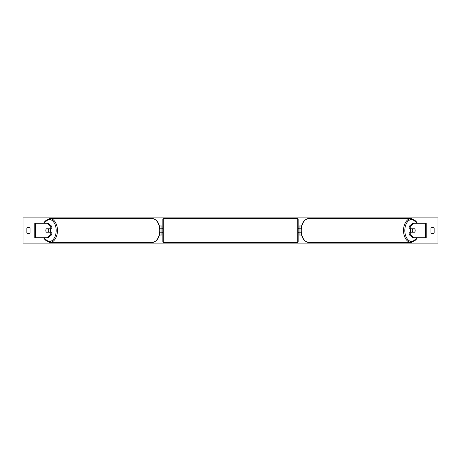 <?xml version="1.0" encoding="UTF-8"?>
<svg xmlns="http://www.w3.org/2000/svg" width="461" height="461" viewBox="0 0 461 461"><rect width="100%" height="100%" fill="white"/><g stroke="black" fill="none" stroke-linecap="round" stroke-linejoin="round"><path stroke-width="0.69" d="M159.466 235.012L161.949 235.012L161.949 232.211L159.967 232.211M161.949 228.875L161.949 225.988L159.466 225.988M161.05 228.789L162.134 228.875L162.134 228.247L162.854 228.247M161.05 228.875L161.05 232.211M159.967 228.789L161.949 228.789M51.857 226.409L50.75 226.409L47.27 223.285L48.376 223.285L51.857 226.409L51.857 228.789L46.331 228.789A2.253 1.452 -90 0 0 45.823 230.5A2.253 1.452 -90 0 0 46.331 232.211L50.75 232.211L50.75 234.591L51.857 234.591L51.857 232.211L50.75 232.211M51.857 234.591L48.376 237.715L34.777 237.715L34.777 223.285L47.27 223.285M50.75 228.789L50.75 226.409M47.27 237.715L50.75 234.591M410.25 228.789L410.25 226.409L413.73 223.285L412.624 223.285L409.143 226.409L409.143 228.789L414.67 228.789A2.253 1.452 -90 0 1 415.177 230.5A2.253 1.452 -90 0 1 414.67 232.211L410.25 232.211L410.25 234.591L409.143 234.591L409.143 232.211L410.25 232.211M409.143 234.591L412.624 237.715L426.223 237.715L426.223 223.285L413.73 223.285M409.143 226.409L410.25 226.409M413.73 237.715L410.25 234.591M301.534 235.012L299.051 235.012L299.051 232.211L301.033 232.211M299.051 228.875L299.051 225.988L301.534 225.988M299.95 228.789L299.95 232.211M301.033 228.789L299.051 228.789M163.753 218.502L163.753 242.498A0.905 0.905 0 0 1 162.854 241.593L162.854 219.407A0.905 0.905 0 0 1 163.753 218.502L297.247 218.502A0.905 0.905 0 0 1 298.146 219.407L298.146 241.593A0.905 0.905 0 0 1 297.247 242.498L297.247 218.502M163.753 242.498L297.247 242.498M162.854 232.753L162.134 232.753L162.134 232.125L161.05 232.125M298.146 232.753L298.866 232.753L298.866 232.125L299.95 232.125M299.95 228.875L298.866 228.875L298.866 228.247L298.146 228.247M48.278 232.125L46.267 232.125A2.253 1.452 90 0 1 45.823 230.5A2.253 1.452 90 0 1 46.267 228.875L48.278 228.875A2.253 1.452 90 0 1 48.722 230.5A2.253 1.452 90 0 1 48.278 232.125L49.523 232.125A2.253 1.452 90 0 1 49.454 232.211M50.007 228.789A2.253 1.452 90 0 1 50.514 230.5A2.253 1.452 90 0 1 50.007 232.211M49.454 228.789A2.253 1.452 90 0 1 49.523 228.875L48.278 228.875M434.164 232.845A2.253 2.253 0 0 1 430.914 232.845L430.914 228.155A2.253 2.253 0 0 1 434.164 228.155L434.164 232.845M28.461 233.537A2.253 2.253 0 0 0 30.086 232.845L30.086 228.155A2.253 2.253 0 0 0 26.836 228.155L26.836 232.845A2.253 2.253 0 0 0 28.461 233.537M23.05 243.126L23.05 217.874L437.95 217.874L437.95 243.126L23.05 243.126M415.177 230.5A2.253 1.452 90 0 0 414.733 228.875L412.722 228.875A2.253 1.452 90 0 0 412.278 230.5A2.253 1.452 90 0 0 412.722 232.125L414.733 232.125A2.253 1.452 90 0 0 415.177 230.5M410.993 228.789A2.253 1.452 90 0 0 410.486 230.5A2.253 1.452 90 0 0 410.993 232.211M412.722 228.875L411.477 228.875A2.253 1.452 90 0 1 411.546 228.789M412.722 232.125L411.477 232.125A2.253 1.452 90 0 0 411.546 232.211M35.451 237.715L35.451 223.285M425.549 237.715L425.549 223.285M43.651 237.715A11.093 7.134 -90 0 0 51.54 240.907A11.093 7.134 -90 0 0 56.196 230.5A11.093 7.134 -90 0 0 51.54 220.093A11.093 7.134 -90 0 0 43.651 223.285M57.469 230.5A11.998 7.71 90 0 1 49.759 242.498L152.015 242.498A11.998 7.71 -90 0 0 159.731 230.5A11.998 7.71 -90 0 0 152.015 218.502L49.759 218.502A11.998 7.71 90 0 1 57.469 230.5M417.349 237.715A11.093 7.134 -90 0 1 409.46 240.907A11.093 7.134 -90 0 1 404.804 230.5A11.093 7.134 -90 0 1 409.46 220.093A11.093 7.134 -90 0 1 417.349 223.285M417.678 223.285L411.241 218.502A11.998 7.71 90 0 0 403.531 230.5A11.998 7.71 90 0 0 411.241 242.498L308.985 242.498A11.998 7.71 -90 0 1 301.269 230.5A11.998 7.71 -90 0 1 308.985 218.502C303.995 219.321 301.321 223.32 300.952 230.5C301.321 237.68 303.995 241.679 308.985 242.498M43.322 237.715L49.759 242.498M152.015 218.502C157.005 219.321 159.679 223.32 160.048 230.5C159.679 237.68 157.005 241.679 152.015 242.498M43.322 223.285L49.759 218.502M411.241 218.502L308.985 218.502M417.678 237.715L411.241 242.498"/></g></svg>
